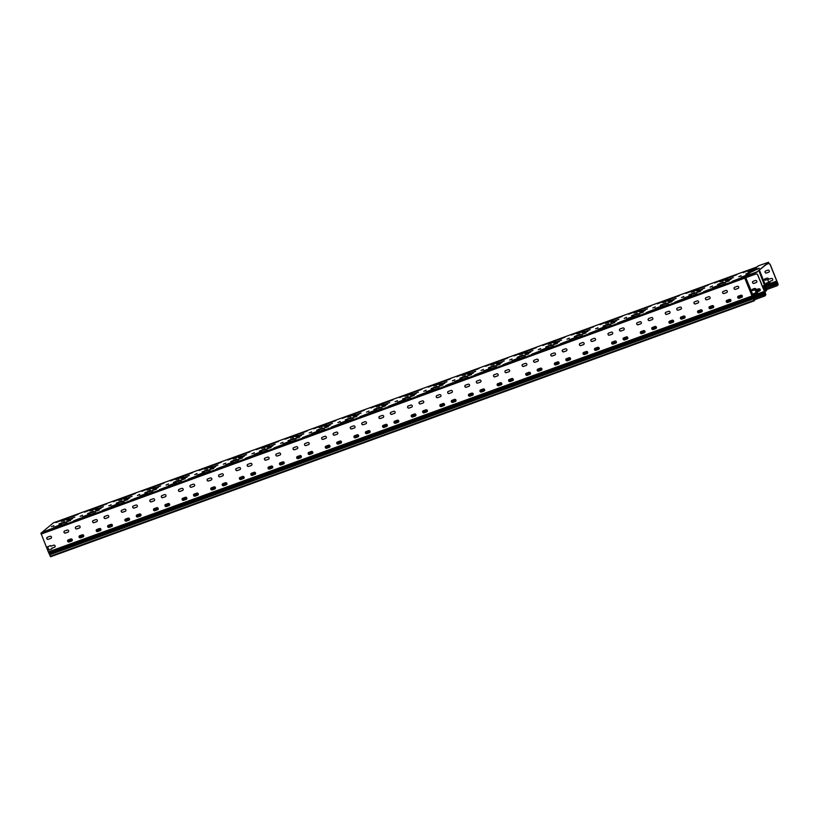 <?xml version="1.0" encoding="UTF-8"?>
<svg xmlns="http://www.w3.org/2000/svg" width="819" height="819" viewBox="0 0 819 819"><rect width="100%" height="100%" fill="white"/><g stroke="black" fill="none" stroke-linecap="round" stroke-linejoin="round"><path stroke-width="1.23" d="M765.192 295.72A1.618 1.515 -129.6 0 0 765.734 294.226L757.8 274.989A1.618 1.515 -129.6 0 0 755.763 274.027L755.671 274.099A1.618 1.515 50.4 0 1 757.708 275.061L765.642 294.297A1.618 1.515 50.4 0 1 764.731 295.997L753.818 300.051L754.33 300.808L754.698 299.652M755.671 274.099L745.792 277.692L754.852 299.59M755.231 289.936L752.825 290.469A0.645 0.604 50.4 0 1 752.17 289.383A0.645 0.604 50.4 0 1 752.333 289.281L754.34 288.554A1.618 1.515 50.4 0 1 756.377 289.517L758.732 288.831A1.126 1.054 50.4 0 1 759.868 290.745A1.126 1.054 50.4 0 1 759.582 290.909L757.35 291.892A1.618 1.515 50.4 0 1 756.521 293.898L754.514 294.625A0.645 0.604 50.4 0 1 753.859 293.54A0.645 0.604 50.4 0 1 754.033 293.437L756.121 292.67L755.323 289.865L756.162 292.629M755.333 280.518A1.126 1.054 50.4 0 1 756.48 282.432A1.126 1.054 50.4 0 1 756.183 282.596L754.033 283.384A1.126 1.054 50.4 0 1 752.896 281.47A1.126 1.054 50.4 0 1 753.183 281.306L755.333 280.518M745.792 277.692L755.763 274.027M766.604 264.312L768.161 263.749A1.618 1.515 50.4 0 1 770.198 264.711L777.968 284.091A1.618 1.515 50.4 0 1 777.047 285.79L767.168 289.383L759.469 270.229M777.507 285.514A1.618 1.515 -129.6 0 0 778.05 284.019L770.29 264.639A1.618 1.515 -129.6 0 0 768.253 263.677L768.161 263.749M766.697 264.24L768.253 263.677M764.7 279.003A0.645 0.604 -129.6 0 0 765.396 280.047L767.812 279.514L768.693 282.248L767.72 279.586L765.315 280.118A0.645 0.604 50.4 0 1 764.659 279.033A0.645 0.604 50.4 0 1 764.823 278.931L766.83 278.204A1.618 1.515 50.4 0 1 768.867 279.166L771.222 278.48A1.126 1.054 50.4 0 1 772.368 280.395A1.126 1.054 50.4 0 1 772.071 280.569L769.778 281.398L772.153 280.497A1.126 1.054 -129.6 0 0 772.409 280.354M766.4 283.159A0.645 0.604 -129.6 0 0 767.096 284.213L769.102 283.476A1.618 1.515 -129.6 0 0 769.481 283.272M765.427 271.089A1.126 1.054 -129.6 0 0 766.615 272.962L768.765 272.174A1.126 1.054 -129.6 0 0 769.01 272.041A1.126 1.054 50.4 0 1 768.672 272.246L766.523 273.034A1.126 1.054 50.4 0 1 765.386 271.12A1.126 1.054 50.4 0 1 765.683 270.956L767.823 270.168A1.126 1.054 50.4 0 1 768.969 272.082M54.812 547.082A1.126 1.054 -129.6 0 1 54.556 547.215L51.986 548.157A1.126 1.054 -129.6 0 1 51.832 548.198L51.996 548.873L48.843 550.02L51.976 548.832M48.843 550.02L47.512 546.754L50.665 545.608L50.911 546.212A1.126 1.054 50.4 0 1 51.044 546.15L53.624 545.208A1.126 1.054 50.4 0 1 54.771 547.123A1.126 1.054 50.4 0 1 54.474 547.287L51.894 548.228A1.126 1.054 50.4 0 1 51.751 548.269M47.615 546.713L48.935 549.948M767.168 289.383L766.482 289.557L765.13 287.1L758.896 270.7M746.897 277.252A1.126 1.054 50.4 0 1 747.512 276.627L750.081 275.696A1.126 1.054 50.4 0 1 750.972 275.768M754.33 299.815L752.037 295.966L744.768 278.143L745.474 276.699M53.44 522.839L756.961 266.953L53.47 522.819L40.95 533.189L48.311 551.924L752.037 295.966L752.548 295.731L745.28 277.917M82.258 534.797A1.126 1.054 50.4 0 1 83.405 536.701A1.126 1.054 50.4 0 1 83.108 536.875L80.528 537.807A1.126 1.054 50.4 0 1 79.382 535.902A1.126 1.054 50.4 0 1 79.678 535.728L82.258 534.797M110.893 524.375A1.126 1.054 50.4 0 1 112.039 526.289A1.126 1.054 50.4 0 1 111.742 526.453L109.162 527.395A1.126 1.054 50.4 0 1 108.026 525.481A1.126 1.054 50.4 0 1 108.323 525.317L110.893 524.375M139.527 513.963A1.126 1.054 50.4 0 1 140.673 515.868A1.126 1.054 50.4 0 1 140.377 516.042L137.807 516.973A1.126 1.054 50.4 0 1 136.66 515.069A1.126 1.054 50.4 0 1 136.957 514.895L139.527 513.963M168.171 503.542A1.126 1.054 50.4 0 1 169.308 505.456A1.126 1.054 50.4 0 1 169.011 505.63L166.441 506.562A1.126 1.054 50.4 0 1 165.295 504.658A1.126 1.054 50.4 0 1 165.592 504.484L168.171 503.542M196.806 493.13A1.126 1.054 50.4 0 1 197.952 495.045A1.126 1.054 50.4 0 1 197.655 495.208L195.076 496.15A1.126 1.054 50.4 0 1 193.929 494.236A1.126 1.054 50.4 0 1 194.226 494.072L196.806 493.13M225.44 482.719A1.126 1.054 50.4 0 1 226.587 484.623A1.126 1.054 50.4 0 1 226.29 484.797L223.71 485.728A1.126 1.054 50.4 0 1 222.563 483.824A1.126 1.054 50.4 0 1 222.86 483.65L225.44 482.719M254.074 472.297A1.126 1.054 50.4 0 1 255.221 474.211A1.126 1.054 50.4 0 1 254.924 474.375L252.344 475.317A1.126 1.054 50.4 0 1 251.198 473.402A1.126 1.054 50.4 0 1 251.494 473.239L254.074 472.297M282.709 461.885A1.126 1.054 50.4 0 1 283.855 463.789A1.126 1.054 50.4 0 1 283.558 463.963L280.978 464.895A1.126 1.054 50.4 0 1 279.842 462.991A1.126 1.054 50.4 0 1 280.139 462.817L282.709 461.885M311.343 451.474A1.126 1.054 50.4 0 1 312.489 453.378A1.126 1.054 50.4 0 1 312.193 453.552L309.623 454.484A1.126 1.054 50.4 0 1 308.476 452.579A1.126 1.054 50.4 0 1 308.773 452.405L311.343 451.474M339.987 441.052A1.126 1.054 50.4 0 1 341.124 442.966A1.126 1.054 50.4 0 1 340.827 443.13L338.257 444.072A1.126 1.054 50.4 0 1 337.111 442.158A1.126 1.054 50.4 0 1 337.408 441.994L339.987 441.052M368.622 430.64A1.126 1.054 50.4 0 1 369.768 432.545A1.126 1.054 50.4 0 1 369.471 432.719L366.892 433.65A1.126 1.054 50.4 0 1 365.745 431.746A1.126 1.054 50.4 0 1 366.042 431.572L368.622 430.64M397.256 420.219A1.126 1.054 50.4 0 1 398.403 422.133A1.126 1.054 50.4 0 1 398.106 422.297L395.526 423.239A1.126 1.054 50.4 0 1 394.379 421.324A1.126 1.054 50.4 0 1 394.676 421.161L397.256 420.219M425.89 409.807A1.126 1.054 50.4 0 1 427.037 411.711A1.126 1.054 50.4 0 1 426.74 411.885L424.16 412.827A1.126 1.054 50.4 0 1 423.013 410.913A1.126 1.054 50.4 0 1 423.31 410.749L425.89 409.807M454.525 399.396A1.126 1.054 50.4 0 1 455.671 401.3A1.126 1.054 50.4 0 1 455.374 401.474L452.794 402.405A1.126 1.054 50.4 0 1 451.648 400.501A1.126 1.054 50.4 0 1 451.945 400.327L454.525 399.396M483.159 388.974A1.126 1.054 50.4 0 1 484.305 390.888A1.126 1.054 50.4 0 1 484.009 391.052L481.429 391.994A1.126 1.054 50.4 0 1 480.292 390.079A1.126 1.054 50.4 0 1 480.589 389.916L483.159 388.974M511.793 378.562A1.126 1.054 50.4 0 1 512.94 380.466A1.126 1.054 50.4 0 1 512.643 380.64L510.073 381.572A1.126 1.054 50.4 0 1 508.927 379.668A1.126 1.054 50.4 0 1 509.223 379.494L511.793 378.562M540.438 368.14A1.126 1.054 50.4 0 1 541.574 370.055A1.126 1.054 50.4 0 1 541.277 370.219L538.707 371.161A1.126 1.054 50.4 0 1 537.561 369.246A1.126 1.054 50.4 0 1 537.858 369.082L540.438 368.14M569.072 357.729A1.126 1.054 50.4 0 1 570.219 359.633A1.126 1.054 50.4 0 1 569.922 359.807L567.342 360.749A1.126 1.054 50.4 0 1 566.195 358.835A1.126 1.054 50.4 0 1 566.492 358.671L569.072 357.729M597.706 347.317A1.126 1.054 50.4 0 1 598.853 349.222A1.126 1.054 50.4 0 1 598.556 349.396L595.976 350.327A1.126 1.054 50.4 0 1 594.829 348.423A1.126 1.054 50.4 0 1 595.126 348.249L597.706 347.317M626.34 336.896A1.126 1.054 50.4 0 1 627.487 338.81A1.126 1.054 50.4 0 1 627.19 338.974L624.61 339.916A1.126 1.054 50.4 0 1 623.464 338.001A1.126 1.054 50.4 0 1 623.761 337.837L626.34 336.896M654.975 326.484A1.126 1.054 50.4 0 1 656.121 328.388A1.126 1.054 50.4 0 1 655.824 328.562L653.245 329.494A1.126 1.054 50.4 0 1 652.108 327.59A1.126 1.054 50.4 0 1 652.395 327.416L654.975 326.484M683.609 316.062A1.126 1.054 50.4 0 1 684.756 317.977A1.126 1.054 50.4 0 1 684.459 318.141L681.879 319.082A1.126 1.054 50.4 0 1 680.743 317.178A1.126 1.054 50.4 0 1 681.039 317.004L683.609 316.062M712.254 305.651A1.126 1.054 50.4 0 1 713.39 307.555A1.126 1.054 50.4 0 1 713.093 307.729L710.523 308.671A1.126 1.054 50.4 0 1 709.377 306.756A1.126 1.054 50.4 0 1 709.674 306.593L712.254 305.651M739.158 298.249A1.126 1.054 50.4 0 1 738.011 296.345A1.126 1.054 50.4 0 1 738.308 296.171L740.888 295.239A1.126 1.054 50.4 0 1 742.024 297.143A1.126 1.054 50.4 0 1 741.738 297.317L739.158 298.249L741.819 297.246A1.126 1.054 -129.6 0 0 742.075 297.102M727.702 302.416A1.126 1.054 50.4 0 1 726.555 300.512A1.126 1.054 50.4 0 1 726.852 300.338L729.432 299.406A1.126 1.054 50.4 0 1 730.579 301.31A1.126 1.054 50.4 0 1 730.282 301.484L727.702 302.416L730.364 301.412A1.126 1.054 -129.6 0 0 730.62 301.269M699.068 312.838A1.126 1.054 50.4 0 1 697.921 310.923A1.126 1.054 50.4 0 1 698.218 310.759L700.798 309.817A1.126 1.054 50.4 0 1 701.934 311.722A1.126 1.054 50.4 0 1 701.648 311.896L699.15 312.766L701.729 311.824A1.126 1.054 -129.6 0 0 701.985 311.691M670.433 323.249A1.126 1.054 50.4 0 1 669.287 321.335A1.126 1.054 50.4 0 1 669.584 321.171L672.164 320.229A1.126 1.054 50.4 0 1 673.3 322.143A1.126 1.054 50.4 0 1 673.003 322.307L670.515 323.177L673.095 322.236A1.126 1.054 -129.6 0 0 673.341 322.102M641.789 333.661A1.126 1.054 50.4 0 1 640.653 331.756A1.126 1.054 50.4 0 1 640.949 331.582L643.519 330.651A1.126 1.054 50.4 0 1 644.666 332.555A1.126 1.054 50.4 0 1 644.369 332.729L641.789 333.661L644.461 332.657A1.126 1.054 -129.6 0 0 644.707 332.524M613.155 344.082A1.126 1.054 50.4 0 1 612.018 342.168A1.126 1.054 50.4 0 1 612.305 342.004L614.885 341.062A1.126 1.054 50.4 0 1 616.031 342.977A1.126 1.054 50.4 0 1 615.734 343.141L613.155 344.082L615.816 343.069A1.126 1.054 -129.6 0 0 616.072 342.936M584.52 354.494A1.126 1.054 50.4 0 1 583.374 352.59A1.126 1.054 50.4 0 1 583.671 352.416L586.25 351.484A1.126 1.054 50.4 0 1 587.397 353.388A1.126 1.054 50.4 0 1 587.1 353.562L584.52 354.494L587.182 353.491A1.126 1.054 -129.6 0 0 587.438 353.347M555.886 364.916A1.126 1.054 50.4 0 1 554.739 363.001A1.126 1.054 50.4 0 1 555.036 362.827L557.616 361.896A1.126 1.054 50.4 0 1 558.763 363.8A1.126 1.054 50.4 0 1 558.466 363.974L555.886 364.916L558.548 363.902A1.126 1.054 -129.6 0 0 558.804 363.769M527.252 375.327A1.126 1.054 50.4 0 1 526.105 373.413A1.126 1.054 50.4 0 1 526.402 373.249L528.982 372.307A1.126 1.054 50.4 0 1 530.128 374.222A1.126 1.054 50.4 0 1 529.832 374.385L527.252 375.327L529.913 374.314A1.126 1.054 -129.6 0 0 530.169 374.181M498.617 385.739A1.126 1.054 50.4 0 1 497.471 383.835A1.126 1.054 50.4 0 1 497.768 383.661L500.348 382.729A1.126 1.054 50.4 0 1 501.484 384.633A1.126 1.054 50.4 0 1 501.187 384.807L498.699 385.667L501.279 384.735A1.126 1.054 -129.6 0 0 501.535 384.602M469.983 396.161A1.126 1.054 50.4 0 1 468.837 394.246A1.126 1.054 50.4 0 1 469.133 394.082L471.703 393.14A1.126 1.054 50.4 0 1 472.85 395.055A1.126 1.054 50.4 0 1 472.553 395.219L470.065 396.089L472.645 395.147A1.126 1.054 -129.6 0 0 472.891 395.014M441.339 406.572A1.126 1.054 50.4 0 1 440.202 404.668A1.126 1.054 50.4 0 1 440.499 404.494L443.069 403.552A1.126 1.054 50.4 0 1 444.215 405.466A1.126 1.054 50.4 0 1 443.918 405.64L441.339 406.572L444.011 405.569A1.126 1.054 -129.6 0 0 444.256 405.425M412.704 416.984A1.126 1.054 50.4 0 1 411.558 415.079A1.126 1.054 50.4 0 1 411.855 414.905L414.434 413.974A1.126 1.054 50.4 0 1 415.581 415.878A1.126 1.054 50.4 0 1 415.284 416.052L412.704 416.984L415.366 415.98A1.126 1.054 -129.6 0 0 415.622 415.847M384.07 427.405A1.126 1.054 50.4 0 1 382.923 425.491A1.126 1.054 50.4 0 1 383.22 425.327L385.8 424.385A1.126 1.054 50.4 0 1 386.947 426.3A1.126 1.054 50.4 0 1 386.65 426.464L384.07 427.405L386.732 426.392A1.126 1.054 -129.6 0 0 386.988 426.259M355.436 437.817A1.126 1.054 50.4 0 1 354.289 435.913A1.126 1.054 50.4 0 1 354.586 435.739L357.166 434.807A1.126 1.054 50.4 0 1 358.312 436.711A1.126 1.054 50.4 0 1 358.016 436.885L355.518 437.745L358.098 436.814A1.126 1.054 -129.6 0 0 358.353 436.681M326.801 448.239A1.126 1.054 50.4 0 1 325.655 446.324A1.126 1.054 50.4 0 1 325.952 446.16L328.532 445.219A1.126 1.054 50.4 0 1 329.668 447.133A1.126 1.054 50.4 0 1 329.381 447.297L326.801 448.239L329.463 447.225A1.126 1.054 -129.6 0 0 329.719 447.092M298.167 458.65A1.126 1.054 50.4 0 1 297.021 456.746A1.126 1.054 50.4 0 1 297.317 456.572L299.897 455.63A1.126 1.054 50.4 0 1 301.034 457.545A1.126 1.054 50.4 0 1 300.737 457.708L298.249 458.579L300.829 457.647A1.126 1.054 -129.6 0 0 301.075 457.504M269.523 469.062A1.126 1.054 50.4 0 1 268.386 467.158A1.126 1.054 50.4 0 1 268.683 466.984L271.253 466.052A1.126 1.054 50.4 0 1 272.399 467.956A1.126 1.054 50.4 0 1 272.103 468.13L269.523 469.062L272.195 468.058A1.126 1.054 -129.6 0 0 272.44 467.925M240.888 479.484A1.126 1.054 50.4 0 1 239.752 477.569A1.126 1.054 50.4 0 1 240.039 477.405L242.619 476.463A1.126 1.054 50.4 0 1 243.765 478.378A1.126 1.054 50.4 0 1 243.468 478.542L240.981 479.412L243.56 478.47A1.126 1.054 -129.6 0 0 243.806 478.337M212.254 489.895A1.126 1.054 50.4 0 1 211.107 487.991A1.126 1.054 50.4 0 1 211.404 487.817L213.984 486.885A1.126 1.054 50.4 0 1 215.131 488.789A1.126 1.054 50.4 0 1 214.834 488.963L212.254 489.895L214.916 488.892A1.126 1.054 -129.6 0 0 215.172 488.759M183.62 500.317A1.126 1.054 50.4 0 1 182.473 498.402A1.126 1.054 50.4 0 1 182.77 498.239L185.35 497.297A1.126 1.054 50.4 0 1 186.497 499.211A1.126 1.054 50.4 0 1 186.2 499.375L183.702 500.245L186.282 499.303A1.126 1.054 -129.6 0 0 186.537 499.17M154.986 510.728A1.126 1.054 50.4 0 1 153.839 508.824A1.126 1.054 50.4 0 1 154.136 508.65L156.716 507.708A1.126 1.054 50.4 0 1 157.862 509.623A1.126 1.054 50.4 0 1 157.565 509.787L154.986 510.728L157.647 509.715A1.126 1.054 -129.6 0 0 157.903 509.582M126.351 521.14A1.126 1.054 50.4 0 1 125.205 519.236A1.126 1.054 50.4 0 1 125.502 519.062L128.081 518.13A1.126 1.054 50.4 0 1 129.218 520.034A1.126 1.054 50.4 0 1 128.921 520.208L126.433 521.068L129.013 520.137A1.126 1.054 -129.6 0 0 129.269 520.004M97.717 531.562A1.126 1.054 50.4 0 1 96.57 529.647A1.126 1.054 50.4 0 1 96.867 529.484L99.437 528.542A1.126 1.054 50.4 0 1 100.583 530.456A1.126 1.054 50.4 0 1 100.287 530.62L97.799 531.49L100.379 530.548A1.126 1.054 -129.6 0 0 100.624 530.415M69.072 541.973A1.126 1.054 50.4 0 1 67.936 540.069A1.126 1.054 50.4 0 1 68.233 539.895L70.803 538.963A1.126 1.054 50.4 0 1 71.949 540.868A1.126 1.054 50.4 0 1 71.652 541.042L69.072 541.973L71.744 540.97A1.126 1.054 -129.6 0 0 71.99 540.827M67.168 530.057A1.126 1.054 50.4 0 1 68.315 531.961A1.126 1.054 50.4 0 1 68.018 532.135L65.438 533.067A1.126 1.054 50.4 0 1 64.302 531.162A1.126 1.054 50.4 0 1 64.588 530.988L67.168 530.057M95.803 519.635A1.126 1.054 50.4 0 1 96.949 521.549A1.126 1.054 50.4 0 1 96.652 521.713L94.072 522.655A1.126 1.054 50.4 0 1 92.936 520.741A1.126 1.054 50.4 0 1 93.233 520.577L95.803 519.635M124.447 509.223A1.126 1.054 50.4 0 1 125.583 511.128A1.126 1.054 50.4 0 1 125.287 511.302L122.717 512.233A1.126 1.054 50.4 0 1 121.57 510.329A1.126 1.054 50.4 0 1 121.867 510.155L124.447 509.223M153.081 498.802A1.126 1.054 50.4 0 1 154.228 500.716A1.126 1.054 50.4 0 1 153.931 500.88L151.351 501.822A1.126 1.054 50.4 0 1 150.205 499.907A1.126 1.054 50.4 0 1 150.501 499.744L153.081 498.802M181.716 488.39A1.126 1.054 50.4 0 1 182.862 490.294A1.126 1.054 50.4 0 1 182.565 490.468L179.985 491.41A1.126 1.054 50.4 0 1 178.839 489.496A1.126 1.054 50.4 0 1 179.136 489.332L181.716 488.39M210.35 477.979A1.126 1.054 50.4 0 1 211.497 479.883A1.126 1.054 50.4 0 1 211.2 480.057L208.62 480.988A1.126 1.054 50.4 0 1 207.473 479.084A1.126 1.054 50.4 0 1 207.77 478.91L210.35 477.979M238.984 467.557A1.126 1.054 50.4 0 1 240.131 469.471A1.126 1.054 50.4 0 1 239.834 469.635L237.254 470.577A1.126 1.054 50.4 0 1 236.107 468.663A1.126 1.054 50.4 0 1 236.404 468.499L238.984 467.557M267.618 457.145A1.126 1.054 50.4 0 1 268.765 459.049A1.126 1.054 50.4 0 1 268.468 459.224L265.888 460.155A1.126 1.054 50.4 0 1 264.752 458.251A1.126 1.054 50.4 0 1 265.049 458.077L267.618 457.145M296.253 446.724A1.126 1.054 50.4 0 1 297.399 448.638A1.126 1.054 50.4 0 1 297.102 448.802L294.533 449.744A1.126 1.054 50.4 0 1 293.386 447.839A1.126 1.054 50.4 0 1 293.683 447.665L296.253 446.724M324.897 436.312A1.126 1.054 50.4 0 1 326.034 438.216A1.126 1.054 50.4 0 1 325.737 438.39L323.167 439.332A1.126 1.054 50.4 0 1 322.021 437.418A1.126 1.054 50.4 0 1 322.317 437.254L324.897 436.312M353.532 425.9A1.126 1.054 50.4 0 1 354.678 427.805A1.126 1.054 50.4 0 1 354.381 427.979L351.801 428.91A1.126 1.054 50.4 0 1 350.655 427.006A1.126 1.054 50.4 0 1 350.952 426.832L353.532 425.9M382.166 415.479A1.126 1.054 50.4 0 1 383.312 417.393A1.126 1.054 50.4 0 1 383.016 417.557L380.436 418.499A1.126 1.054 50.4 0 1 379.289 416.584A1.126 1.054 50.4 0 1 379.586 416.421L382.166 415.479M410.8 405.067A1.126 1.054 50.4 0 1 411.947 406.971A1.126 1.054 50.4 0 1 411.65 407.145L409.07 408.077A1.126 1.054 50.4 0 1 407.923 406.173A1.126 1.054 50.4 0 1 408.22 405.999L410.8 405.067M439.434 394.645A1.126 1.054 50.4 0 1 440.581 396.56A1.126 1.054 50.4 0 1 440.284 396.724L437.704 397.665A1.126 1.054 50.4 0 1 436.568 395.761A1.126 1.054 50.4 0 1 436.855 395.587L439.434 394.645M468.069 384.234A1.126 1.054 50.4 0 1 469.215 386.138A1.126 1.054 50.4 0 1 468.918 386.312L466.339 387.254A1.126 1.054 50.4 0 1 465.202 385.339A1.126 1.054 50.4 0 1 465.499 385.176L468.069 384.234M496.713 373.822A1.126 1.054 50.4 0 1 497.85 375.726A1.126 1.054 50.4 0 1 497.553 375.901L494.983 376.832A1.126 1.054 50.4 0 1 493.837 374.928A1.126 1.054 50.4 0 1 494.133 374.754L496.713 373.822M525.348 363.401A1.126 1.054 50.4 0 1 526.484 365.315A1.126 1.054 50.4 0 1 526.197 365.479L523.617 366.421A1.126 1.054 50.4 0 1 522.471 364.506A1.126 1.054 50.4 0 1 522.768 364.342L525.348 363.401M553.982 352.989A1.126 1.054 50.4 0 1 555.128 354.893A1.126 1.054 50.4 0 1 554.832 355.067L552.252 355.999A1.126 1.054 50.4 0 1 551.105 354.095A1.126 1.054 50.4 0 1 551.402 353.921L553.982 352.989M582.616 342.567A1.126 1.054 50.4 0 1 583.763 344.482A1.126 1.054 50.4 0 1 583.466 344.645L580.886 345.587A1.126 1.054 50.4 0 1 579.739 343.683A1.126 1.054 50.4 0 1 580.036 343.509L582.616 342.567M611.25 332.156A1.126 1.054 50.4 0 1 612.397 334.06A1.126 1.054 50.4 0 1 612.1 334.234L609.52 335.176A1.126 1.054 50.4 0 1 608.374 333.261A1.126 1.054 50.4 0 1 608.671 333.098L611.25 332.156M639.885 321.744A1.126 1.054 50.4 0 1 641.031 323.648A1.126 1.054 50.4 0 1 640.734 323.822L638.155 324.754A1.126 1.054 50.4 0 1 637.018 322.85A1.126 1.054 50.4 0 1 637.315 322.676L639.885 321.744M668.519 311.322A1.126 1.054 50.4 0 1 669.666 313.237A1.126 1.054 50.4 0 1 669.369 313.401L666.799 314.342A1.126 1.054 50.4 0 1 665.652 312.428A1.126 1.054 50.4 0 1 665.949 312.264L668.519 311.322M697.164 300.911A1.126 1.054 50.4 0 1 698.3 302.815A1.126 1.054 50.4 0 1 698.003 302.989L695.433 303.921A1.126 1.054 50.4 0 1 694.287 302.016A1.126 1.054 50.4 0 1 694.584 301.842L697.164 300.911M725.798 290.489A1.126 1.054 50.4 0 1 726.944 292.403A1.126 1.054 50.4 0 1 726.648 292.567L724.068 293.509A1.126 1.054 50.4 0 1 722.921 291.605A1.126 1.054 50.4 0 1 723.218 291.431L725.798 290.489M735.523 289.342A1.126 1.054 50.4 0 1 734.377 287.438A1.126 1.054 50.4 0 1 734.674 287.264L737.254 286.322A1.126 1.054 50.4 0 1 738.39 288.237A1.126 1.054 50.4 0 1 738.093 288.411L735.605 289.271L738.185 288.339A1.126 1.054 -129.6 0 0 738.441 288.196M706.889 299.754A1.126 1.054 50.4 0 1 705.743 297.85A1.126 1.054 50.4 0 1 706.039 297.676L708.609 296.744A1.126 1.054 50.4 0 1 709.756 298.648A1.126 1.054 50.4 0 1 709.459 298.822L706.889 299.754L709.551 298.751A1.126 1.054 -129.6 0 0 709.797 298.618M678.245 310.176A1.126 1.054 50.4 0 1 677.108 308.261A1.126 1.054 50.4 0 1 677.405 308.098L679.975 307.156A1.126 1.054 50.4 0 1 681.121 309.07A1.126 1.054 50.4 0 1 680.824 309.234L678.337 310.104L680.917 309.162A1.126 1.054 -129.6 0 0 681.162 309.029M649.61 320.587A1.126 1.054 50.4 0 1 648.464 318.683A1.126 1.054 50.4 0 1 648.761 318.509L651.34 317.577A1.126 1.054 50.4 0 1 652.487 319.482A1.126 1.054 50.4 0 1 652.19 319.656L649.61 320.587L652.272 319.584A1.126 1.054 -129.6 0 0 652.528 319.451M620.976 331.009A1.126 1.054 50.4 0 1 619.829 329.095A1.126 1.054 50.4 0 1 620.126 328.931L622.706 327.989A1.126 1.054 50.4 0 1 623.853 329.903A1.126 1.054 50.4 0 1 623.556 330.067L620.976 331.009L623.638 329.996A1.126 1.054 -129.6 0 0 623.894 329.862M592.342 341.421A1.126 1.054 50.4 0 1 591.195 339.516A1.126 1.054 50.4 0 1 591.492 339.342L594.072 338.401A1.126 1.054 50.4 0 1 595.218 340.315A1.126 1.054 50.4 0 1 594.922 340.479L592.424 341.349L595.004 340.417A1.126 1.054 -129.6 0 0 595.259 340.274M563.707 351.832A1.126 1.054 50.4 0 1 562.561 349.928A1.126 1.054 50.4 0 1 562.858 349.754L565.438 348.822A1.126 1.054 50.4 0 1 566.574 350.727A1.126 1.054 50.4 0 1 566.287 350.901L563.707 351.832L566.369 350.829A1.126 1.054 -129.6 0 0 566.625 350.696M535.073 362.254A1.126 1.054 50.4 0 1 533.927 360.34A1.126 1.054 50.4 0 1 534.223 360.176L536.803 359.234A1.126 1.054 50.4 0 1 537.94 361.148A1.126 1.054 50.4 0 1 537.643 361.312L535.155 362.182L537.735 361.24A1.126 1.054 -129.6 0 0 537.981 361.107M506.429 372.665A1.126 1.054 50.4 0 1 505.292 370.761A1.126 1.054 50.4 0 1 505.589 370.587L508.159 369.656A1.126 1.054 50.4 0 1 509.305 371.56A1.126 1.054 50.4 0 1 509.008 371.734L506.521 372.594L509.101 371.662A1.126 1.054 -129.6 0 0 509.346 371.519M477.794 383.087A1.126 1.054 50.4 0 1 476.658 381.173A1.126 1.054 50.4 0 1 476.945 381.009L479.524 380.067A1.126 1.054 50.4 0 1 480.671 381.971A1.126 1.054 50.4 0 1 480.374 382.145L477.794 383.087L480.466 382.074A1.126 1.054 -129.6 0 0 480.712 381.941M449.16 393.499A1.126 1.054 50.4 0 1 448.013 391.595A1.126 1.054 50.4 0 1 448.31 391.421L450.89 390.479A1.126 1.054 50.4 0 1 452.037 392.393A1.126 1.054 50.4 0 1 451.74 392.557L449.16 393.499L451.822 392.485A1.126 1.054 -129.6 0 0 452.078 392.352M420.526 403.91A1.126 1.054 50.4 0 1 419.379 402.006A1.126 1.054 50.4 0 1 419.676 401.832L422.256 400.901A1.126 1.054 50.4 0 1 423.403 402.805A1.126 1.054 50.4 0 1 423.106 402.979L420.526 403.91L423.188 402.907A1.126 1.054 -129.6 0 0 423.443 402.774M391.892 414.332A1.126 1.054 50.4 0 1 390.745 412.418A1.126 1.054 50.4 0 1 391.042 412.254L393.622 411.312A1.126 1.054 50.4 0 1 394.768 413.226A1.126 1.054 50.4 0 1 394.471 413.39L391.973 414.26L394.553 413.319A1.126 1.054 -129.6 0 0 394.809 413.185M363.257 424.744A1.126 1.054 50.4 0 1 362.111 422.839A1.126 1.054 50.4 0 1 362.407 422.665L364.987 421.734A1.126 1.054 50.4 0 1 366.124 423.638A1.126 1.054 50.4 0 1 365.827 423.812L363.339 424.672L365.919 423.74A1.126 1.054 -129.6 0 0 366.175 423.597M334.623 435.165A1.126 1.054 50.4 0 1 333.476 433.251A1.126 1.054 50.4 0 1 333.773 433.087L336.343 432.145A1.126 1.054 50.4 0 1 337.489 434.05A1.126 1.054 50.4 0 1 337.193 434.224L334.705 435.094L337.285 434.152A1.126 1.054 -129.6 0 0 337.53 434.019M305.978 445.577A1.126 1.054 50.4 0 1 304.842 443.673A1.126 1.054 50.4 0 1 305.139 443.499L307.709 442.557A1.126 1.054 50.4 0 1 308.855 444.471A1.126 1.054 50.4 0 1 308.558 444.635L306.071 445.505L308.65 444.563A1.126 1.054 -129.6 0 0 308.896 444.43M277.344 455.988A1.126 1.054 50.4 0 1 276.198 454.084A1.126 1.054 50.4 0 1 276.494 453.91L279.074 452.979A1.126 1.054 50.4 0 1 280.221 454.883A1.126 1.054 50.4 0 1 279.924 455.057L277.344 455.988L280.006 454.985A1.126 1.054 -129.6 0 0 280.262 454.852M248.71 466.41A1.126 1.054 50.4 0 1 247.563 464.496A1.126 1.054 50.4 0 1 247.86 464.332L250.44 463.39A1.126 1.054 50.4 0 1 251.587 465.305A1.126 1.054 50.4 0 1 251.29 465.468L248.71 466.41L251.372 465.397A1.126 1.054 -129.6 0 0 251.628 465.264M220.076 476.822A1.126 1.054 50.4 0 1 218.929 474.918A1.126 1.054 50.4 0 1 219.226 474.744L221.806 473.812A1.126 1.054 50.4 0 1 222.952 475.716A1.126 1.054 50.4 0 1 222.655 475.89L220.076 476.822L222.737 475.819A1.126 1.054 -129.6 0 0 222.993 475.675M191.441 487.244A1.126 1.054 50.4 0 1 190.295 485.329A1.126 1.054 50.4 0 1 190.592 485.165L193.171 484.224A1.126 1.054 50.4 0 1 194.318 486.128A1.126 1.054 50.4 0 1 194.021 486.302L191.441 487.244L194.103 486.23A1.126 1.054 -129.6 0 0 194.359 486.097M162.807 497.655A1.126 1.054 50.4 0 1 161.66 495.751A1.126 1.054 50.4 0 1 161.957 495.577L164.537 494.635A1.126 1.054 50.4 0 1 165.673 496.549A1.126 1.054 50.4 0 1 165.377 496.713L162.889 497.583L165.469 496.642A1.126 1.054 -129.6 0 0 165.714 496.509M134.173 508.067A1.126 1.054 50.4 0 1 133.026 506.162A1.126 1.054 50.4 0 1 133.323 505.988L135.893 505.057A1.126 1.054 50.4 0 1 137.039 506.961A1.126 1.054 50.4 0 1 136.742 507.135L134.255 507.995L136.834 507.063A1.126 1.054 -129.6 0 0 137.08 506.93M105.528 518.488A1.126 1.054 50.4 0 1 104.392 516.574A1.126 1.054 50.4 0 1 104.689 516.41L107.258 515.468A1.126 1.054 50.4 0 1 108.405 517.383A1.126 1.054 50.4 0 1 108.108 517.547L105.528 518.488L108.2 517.475A1.126 1.054 -129.6 0 0 108.446 517.342M76.894 528.9A1.126 1.054 50.4 0 1 75.747 526.996A1.126 1.054 50.4 0 1 76.044 526.822L78.624 525.89A1.126 1.054 50.4 0 1 79.771 527.794A1.126 1.054 50.4 0 1 79.474 527.968L76.894 528.9L79.556 527.897A1.126 1.054 -129.6 0 0 79.812 527.753M48.26 539.322A1.126 1.054 50.4 0 1 47.113 537.407A1.126 1.054 50.4 0 1 47.41 537.244L49.99 536.302A1.126 1.054 50.4 0 1 51.136 538.206A1.126 1.054 50.4 0 1 50.839 538.38L48.341 539.25L50.921 538.308A1.126 1.054 -129.6 0 0 51.177 538.175M752.937 281.439A1.126 1.054 -129.6 0 0 754.125 283.313L756.275 282.524A1.126 1.054 -129.6 0 0 756.521 282.391M757.288 291.748L759.663 290.837A1.126 1.054 -129.6 0 0 759.919 290.704M769.778 281.398L769.84 281.541A1.618 1.515 50.4 0 1 769.01 283.548L767.004 284.285A0.645 0.604 50.4 0 1 766.349 283.19A0.645 0.604 50.4 0 1 766.523 283.087L768.693 282.248M753.91 293.509A0.645 0.604 -129.6 0 0 754.606 294.553L756.602 293.826A1.618 1.515 -129.6 0 0 756.991 293.622M752.211 289.353A0.645 0.604 -129.6 0 0 752.907 290.397L755.323 289.865M766.482 289.557L766.205 290.581L765.98 289.179L763.892 289.936M757.452 292.281L753.838 293.591M765.98 289.179L766.308 290.888L766.584 289.517M754.596 299.693L754.227 300.501L753.92 300.01L754.627 299.774M754.309 300.808L50.604 556.766L48.311 551.924M49.601 554.821L753.337 298.863L753.818 300.051M746.846 276.034L745.515 277.139A1.167 1.095 -129.6 0 1 745.208 277.313L744.85 278.071M746.969 275.235L740.99 277.313L747.573 274.734M750.081 272.655L745.781 274.048L749.631 272.123L751.719 271.57L750.972 272.195L753.111 270.424A0.85 0.799 -129.6 0 0 753.275 270.188A1.495 1.403 50.4 0 1 754.033 269.471L759.315 268.274L750.757 272.184A1.495 1.403 -129.6 0 0 750.368 272.41L745.884 276.126A1.495 1.403 -129.6 0 0 745.515 276.617A0.85 0.799 50.4 0 1 745.085 277.017M753.859 269.523L747.88 271.601L754.463 269.021M53.542 525.89L51.484 526.678L53.542 525.89M110.811 505.057L108.763 505.845L110.811 505.057M168.079 484.224L166.032 485.012L168.079 484.224M225.348 463.39L223.3 464.189L225.348 463.39M282.627 442.567L280.579 443.355L282.627 442.567M339.895 421.734L337.848 422.522L339.895 421.734M397.164 400.901L395.116 401.689L397.164 400.901M454.443 380.067L452.395 380.855L454.443 380.067M511.711 359.234L509.664 360.032L511.711 359.234M568.98 338.411L566.932 339.199L568.98 338.411M626.259 317.577L624.211 318.366L626.259 317.577M683.527 296.744L681.48 297.532L683.527 296.744M740.796 275.911L738.748 276.709L740.796 275.911M712.161 286.333L710.114 287.121L712.161 286.333M654.893 307.156L652.845 307.954L654.893 307.156M597.614 327.989L595.567 328.788L597.614 327.989M540.345 348.822L538.298 349.611L540.345 348.822M483.077 369.656L481.029 370.444L483.077 369.656M425.798 390.489L423.751 391.277L425.798 390.489M368.53 411.312L366.482 412.111L368.53 411.312M311.261 432.145L309.213 432.934L311.261 432.145M253.992 452.979L251.945 453.767L253.992 452.979M196.714 473.812L194.666 474.6L196.714 473.812M139.445 494.645L137.397 495.434L139.445 494.645M82.176 515.468L80.129 516.267L82.176 515.468M68.509 520.403L72.441 518.785L68.509 520.403M125.788 499.57L129.709 497.952L125.788 499.57M183.057 478.736L186.978 477.119L183.057 478.736M240.325 457.903L244.257 456.296L240.325 457.903M297.604 437.08L301.525 435.462L297.604 437.08M354.873 416.247L358.794 414.629L354.873 416.247M412.141 395.413L416.072 393.796L412.141 395.413M469.42 374.58L473.341 372.973L469.42 374.58M526.689 353.747L530.61 352.139L526.689 353.747M583.957 332.923L587.888 331.306L583.957 332.923M641.226 312.09L645.157 310.473L641.226 312.09M698.505 291.257L702.426 289.639L698.505 291.257M727.139 280.845L731.06 279.228L727.139 280.845M669.87 301.668L673.791 300.061L669.87 301.668M612.592 322.502L616.523 320.894L612.592 322.502M555.323 343.335L559.244 341.718L555.323 343.335M498.054 364.168L501.975 362.551L498.054 364.168M440.776 385.002L444.707 383.384L440.776 385.002M383.507 405.825L387.428 404.217L383.507 405.825M326.238 426.658L330.159 425.051L326.238 426.658M268.97 447.491L272.891 445.874L268.97 447.491M211.691 468.325L215.622 466.707L211.691 468.325M154.422 489.158L158.343 487.54L154.422 489.158M97.154 509.981L101.075 508.374L97.154 509.981M61.66 524.211L53.726 527.282L61.753 524.436M90.295 513.8L82.361 516.871L90.387 514.015M118.929 503.388L110.995 506.459L119.021 503.603M147.574 492.966L139.639 496.038L147.655 493.181M176.208 482.555L168.274 485.626L176.29 482.77M204.842 472.133L196.908 475.204L204.934 472.358M233.476 461.721L225.542 464.793L233.569 461.936M262.111 451.31L254.177 454.381L262.203 451.525M290.745 440.888L282.811 443.959L290.837 441.103M319.379 430.477L311.455 433.548L319.471 430.692M348.024 420.055L340.09 423.126L348.106 420.28M376.658 409.643L368.724 412.715L376.74 409.858M405.292 399.232L397.358 402.303L405.385 399.447M433.927 388.81L425.993 391.881L434.019 389.025M462.561 378.398L454.627 381.47L462.653 378.613M491.195 367.977L483.261 371.048L491.287 368.202M519.84 357.565L511.906 360.636L519.922 357.78M548.474 347.154L540.54 350.225L548.556 347.369M577.108 336.732L569.174 339.803L577.19 336.947M605.743 326.32L597.809 329.392L605.835 326.535M634.377 315.899L626.443 318.97L634.469 316.124M663.011 305.487L655.077 308.558L663.103 305.702M691.645 295.075L683.711 298.147L691.738 295.29M720.29 284.654L712.356 287.725L720.372 284.869M719.993 281.838L727.927 278.767L719.993 281.838M691.359 292.25L699.283 289.179L691.359 292.25M662.714 302.672L670.648 299.6L662.714 302.672M634.08 313.083L642.014 310.012L634.08 313.083M605.446 323.505L613.38 320.434L605.446 323.505M576.811 333.917L584.746 330.845L576.811 333.917M548.177 344.328L556.111 341.257L548.177 344.328M519.543 354.75L527.477 351.679L519.543 354.75M490.898 365.161L498.832 362.09L490.898 365.161M462.264 375.583L470.198 372.512L462.264 375.583M433.63 385.995L441.564 382.923L433.63 385.995M404.995 396.406L412.93 393.335L404.995 396.406M376.361 406.828L384.295 403.757L376.361 406.828M347.727 417.24L355.661 414.168L347.727 417.24M319.093 427.661L327.016 424.59L319.093 427.661M290.448 438.073L298.382 435.002L290.448 438.073M261.814 448.484L269.748 445.413L261.814 448.484M233.18 458.906L241.114 455.835L233.18 458.906M204.545 469.318L212.479 466.246L204.545 469.318M175.911 479.739L183.845 476.658L175.911 479.739M147.277 490.151L155.211 487.08L147.277 490.151M118.632 500.563L126.566 497.491L118.632 500.563M89.998 510.984L97.932 507.913L89.998 510.984M61.364 521.396L69.298 518.325L61.364 521.396M52.774 528.245L44.84 531.316L52.866 528.46M67.097 523.034L59.163 526.115L67.189 523.259M81.419 517.833L73.485 520.904L81.501 518.048M95.731 512.622L87.797 515.694L95.823 512.837M110.053 507.411L102.119 510.483L110.135 507.637M124.365 502.211L116.431 505.282L124.457 502.426M138.687 497L130.753 500.071L138.78 497.215M152.999 491.789L145.076 494.86L153.092 492.004M167.322 486.588L159.388 489.66L167.414 486.803M181.644 481.377L173.71 484.449L181.726 481.592M195.956 476.167L188.022 479.238L196.048 476.382M210.278 470.956L202.344 474.037L210.36 471.181M224.59 465.755L216.656 468.826L224.682 465.97M238.913 460.544L230.978 463.615L239.005 460.759M253.235 455.333L245.301 458.405L253.317 455.559M267.547 450.133L259.613 453.204L267.639 450.348M281.869 444.922L273.935 447.993L281.951 445.137M296.181 439.711L288.247 442.782L296.273 439.936M310.503 434.51L302.569 437.581L310.585 434.725M324.815 429.299L316.881 432.371L324.908 429.514M339.138 424.088L331.204 427.16L339.23 424.303M353.46 418.878L345.526 421.959L353.542 419.103M367.772 413.677L359.838 416.748L367.864 413.892M382.094 408.466L374.16 411.537L382.176 408.681M396.406 403.255L388.472 406.326L396.498 403.48M410.728 398.054L402.794 401.126L410.821 398.269M425.041 392.844L417.106 395.915L425.133 393.059M439.363 387.633L431.429 390.704L439.455 387.858M453.685 382.432L445.751 385.503L453.767 382.647M467.997 377.221L460.063 380.292L468.089 377.436M482.319 372.01L474.385 375.082L482.401 372.225M496.631 366.81L488.697 369.881L496.723 367.025M510.954 361.599L503.02 364.67L511.046 361.814M525.266 356.388L517.342 359.459L525.358 356.603M539.588 351.177L531.654 354.258L539.68 351.402M553.91 345.976L545.976 349.048L553.992 346.191M568.222 340.765L560.288 343.837L568.314 340.98M582.544 335.555L574.61 338.626L582.626 335.78M596.856 330.354L588.922 333.425L596.949 330.569M611.179 325.143L603.245 328.214L611.271 325.358M625.491 319.932L617.567 323.003L625.583 320.147M639.813 314.731L631.879 317.803L639.905 314.946M654.135 309.521L646.201 312.592L654.217 309.736M668.447 304.31L660.513 307.381L668.539 304.525M682.77 299.099L674.836 302.18L682.851 299.324M697.082 293.898L689.148 296.969L697.174 294.113M711.404 288.687L703.47 291.759L711.496 288.902M725.726 283.476L717.792 286.548L725.808 283.702M740.038 278.276L732.104 281.347L740.13 278.491M743.191 272.604L751.125 269.523L743.191 272.604M728.869 277.805L736.803 274.734L728.869 277.805M714.557 283.016L722.491 279.944L714.557 283.016M700.235 288.227L708.169 285.155L700.235 288.227M685.923 293.427L693.857 290.356L685.923 293.427M671.6 298.638L679.535 295.567L671.6 298.638M657.278 303.849L665.212 300.778L657.278 303.849M642.966 309.05L650.9 305.978L642.966 309.05M628.644 314.261L636.578 311.189L628.644 314.261M614.332 319.471L622.266 316.4L614.332 319.471M600.01 324.682L607.944 321.601L600.01 324.682M585.698 329.883L593.632 326.812L585.698 329.883M571.375 335.094L579.309 332.023L571.375 335.094M557.053 340.305L564.987 337.233L557.053 340.305M542.741 345.505L550.675 342.434L542.741 345.505M528.419 350.716L536.353 347.645L528.419 350.716M514.107 355.927L522.041 352.856L514.107 355.927M499.785 361.128L507.719 358.057L499.785 361.128M485.472 366.339L493.396 363.267L485.472 366.339M471.15 371.55L479.084 368.478L471.15 371.55M456.828 376.76L464.762 373.679L456.828 376.76M442.516 381.961L450.45 378.89L442.516 381.961M428.194 387.172L436.128 384.101L428.194 387.172M413.882 392.383L421.816 389.312L413.882 392.383M399.559 397.584L407.493 394.512L399.559 397.584M385.237 402.794L393.171 399.723L385.237 402.794M370.925 408.005L378.859 404.934L370.925 408.005M356.603 413.206L364.537 410.135L356.603 413.206M342.291 418.417L350.225 415.346L342.291 418.417M327.969 423.628L335.903 420.556L327.969 423.628M313.657 428.828L321.591 425.757L313.657 428.828M299.334 434.039L307.268 430.968L299.334 434.039M285.012 439.25L292.946 436.179L285.012 439.25M270.7 444.461L278.634 441.38L270.7 444.461M256.378 449.662L264.312 446.59L256.378 449.662M242.066 454.873L250 451.801L242.066 454.873M227.743 460.083L235.677 457.012L227.743 460.083M213.431 465.284L221.365 462.213L213.431 465.284M199.109 470.495L207.043 467.424L199.109 470.495M184.787 475.706L192.721 472.635L184.787 475.706M170.475 480.907L178.409 477.835L170.475 480.907M156.153 486.117L164.087 483.046L156.153 486.117M141.841 491.328L149.775 488.257L141.841 491.328M127.518 496.539L135.452 493.458L127.518 496.539M113.206 501.74L121.13 498.669L113.206 501.74M98.884 506.951L106.818 503.88L98.884 506.951M84.562 512.162L92.496 509.09L84.562 512.162M70.25 517.362L78.184 514.291L70.25 517.362M55.927 522.573L63.862 519.502L55.927 522.573M70.547 520.178L62.613 523.259L70.629 520.403M99.181 509.766L91.247 512.837L99.273 509.981M127.815 499.355L119.881 502.426L127.907 499.57M156.449 488.933L148.515 492.004L156.542 489.158M185.084 478.521L177.15 481.592L185.176 478.736M213.718 468.099L205.794 471.181L213.81 468.325M242.363 457.688L234.429 460.759L242.444 457.903M270.997 447.276L263.063 450.348L271.079 447.491M299.631 436.855L291.697 439.926L299.723 437.08M328.265 426.443L320.331 429.514L328.358 426.658M356.9 416.032L348.966 419.103L356.992 416.247M385.534 405.61L377.6 408.681L385.626 405.825M414.179 395.198L406.244 398.269L414.26 395.413M442.813 384.776L434.879 387.848L442.895 385.002M471.447 374.365L463.513 377.436L471.539 374.58M500.081 363.953L492.147 367.025L500.174 364.168M528.716 353.532L520.782 356.603L528.808 353.747M557.35 343.12L549.416 346.191L557.442 343.335M585.984 332.698L578.06 335.77L586.076 332.923M614.629 322.287L606.695 325.358L614.711 322.502M643.263 311.875L635.329 314.946L643.345 312.09M671.897 301.453L663.963 304.525L671.989 301.668M700.532 291.042L692.598 294.113L700.624 291.257M729.166 280.62L721.232 283.691L729.258 280.845M725.429 280.661L733.363 277.59L725.429 280.661M696.785 291.083L704.719 288.012L696.785 291.083M668.15 301.494L676.084 298.423L668.15 301.494M639.516 311.906L647.45 308.835L639.516 311.906M610.882 322.328L618.816 319.256L610.882 322.328M582.248 332.739L590.182 329.668L582.248 332.739M553.613 343.161L561.547 340.09L553.613 343.161M524.979 353.573L532.913 350.501L524.979 353.573M496.334 363.984L504.269 360.913L496.334 363.984M467.7 374.406L475.634 371.335L467.7 374.406M439.066 384.817L447 381.746L439.066 384.817M410.432 395.239L418.366 392.158L410.432 395.239M381.797 405.651L389.731 402.579L381.797 405.651M353.163 416.062L361.097 412.991L353.163 416.062M324.529 426.484L332.453 423.413L324.529 426.484M295.884 436.896L303.818 433.824L295.884 436.896M267.25 447.317L275.184 444.236L267.25 447.317M238.616 457.729L246.55 454.658L238.616 457.729M209.981 468.14L217.915 465.069L209.981 468.14M181.347 478.562L189.281 475.491L181.347 478.562M152.713 488.974L160.647 485.902L152.713 488.974M124.068 499.395L132.002 496.314L124.068 499.395M95.434 509.807L103.368 506.736L95.434 509.807M66.8 520.219L74.734 517.147L66.8 520.219M60.647 523.515L64.496 521.59L60.647 523.515M117.926 502.692L121.775 500.757L117.926 502.692M175.194 481.859L179.044 479.924L175.194 481.859M232.463 461.025L236.312 459.09L232.463 461.025M289.742 440.192L293.591 438.257L289.742 440.192M347.01 419.369L350.86 417.434L347.01 419.369M404.279 398.536L408.128 396.601L404.279 398.536M461.558 377.702L465.407 375.767L461.558 377.702M518.826 356.869L522.676 354.934L518.826 356.869M576.095 336.036L579.944 334.111L576.095 336.036M633.374 315.213L637.213 313.278L633.374 315.213M690.642 294.379L694.492 292.444L690.642 294.379M719.277 283.958L723.126 282.033L719.277 283.958M662.008 304.791L665.857 302.856L662.008 304.791M604.729 325.624L608.578 323.689L604.729 325.624M547.461 346.457L551.31 344.523L547.461 346.457M490.192 367.291L494.041 365.356L490.192 367.291M432.913 388.114L436.762 386.189L432.913 388.114M375.645 408.947L379.494 407.012L375.645 408.947M318.376 429.78L322.225 427.846L318.376 429.78M261.107 450.614L264.957 448.679L261.107 450.614M203.829 471.447L207.678 469.512L203.829 471.447M146.56 492.27L150.409 490.335L146.56 492.27M89.291 513.103L93.141 511.169L89.291 513.103M751.555 271.888L746.16 274.068M53.88 525.603L52.088 526.556M111.149 504.77L109.357 505.722M168.417 483.947L166.636 484.889M225.696 463.114L223.904 464.056M282.964 442.28L281.173 443.233M340.233 421.447L338.452 422.399M397.512 400.614L395.72 401.566M454.78 379.791L452.989 380.733M512.049 358.957L510.257 359.899M569.318 338.124L567.536 339.076M626.596 317.291L624.805 318.243M683.865 296.468L682.073 297.41M741.134 275.634L739.352 276.576M712.499 286.046L710.718 286.998M655.231 306.879L653.439 307.821M597.962 327.713L596.171 328.654M540.683 348.536L538.902 349.488M483.415 369.369L481.623 370.321M426.146 390.202L424.355 391.154M368.867 411.036L367.086 411.977M311.599 431.869L309.807 432.811M254.33 452.692L252.539 453.644M197.062 473.525L195.27 474.477M139.783 494.359L138.001 495.311M82.514 515.192L80.723 516.134M64.24 521.867L58.907 524.047M121.509 501.033L116.175 503.214M178.788 480.2L173.454 482.381M236.056 459.377L230.723 461.547M293.325 438.544L287.991 440.714M350.604 417.71L345.27 419.891M407.872 396.877L402.538 399.058M465.141 376.044L459.807 378.224M522.409 355.221L517.086 357.391M579.688 334.387L574.354 336.558M636.957 313.554L631.623 315.735M694.225 292.721L688.892 294.901M722.86 282.309L717.536 284.48M665.591 303.143L660.257 305.313M608.322 323.966L602.989 326.146M551.054 344.799L545.72 346.98M493.775 365.632L488.441 367.813M436.507 386.466L431.173 388.636M379.238 407.299L373.904 409.469M321.959 428.122L316.625 430.303M264.691 448.955L259.357 451.136M207.422 469.789L202.088 471.969M150.143 490.622L144.82 492.792M92.875 511.455L87.541 513.626M753.644 269.697L758.128 265.991A1.495 1.403 50.4 0 1 758.517 265.766L768.601 262.234L757.165 271.744L746.283 275.901A1.495 1.403 -129.6 0 0 745.884 276.126M751.729 271.734L753.234 270.27M755.947 269.154L754.156 269.768A1.167 1.095 -129.6 0 0 753.562 270.331A1.167 1.095 50.4 0 1 753.234 270.741L753.06 270.864M752.641 270.813A1.188 1.116 50.4 0 1 753.48 270.854A1.167 1.095 -129.6 0 0 753.756 270.935M768.662 262.612L757.165 271.744M745.515 277.139A1.167 1.095 -129.6 0 0 745.802 276.761A1.167 1.095 50.4 0 1 746.396 276.198L757.278 272.041M47.164 537.377A1.126 1.054 -129.6 0 0 48.341 539.25M75.798 526.955A1.126 1.054 -129.6 0 0 76.986 528.828M104.433 516.543A1.126 1.054 -129.6 0 0 105.62 518.417M133.067 506.132A1.126 1.054 -129.6 0 0 134.255 507.995M161.701 495.71A1.126 1.054 -129.6 0 0 162.889 497.583M190.336 485.298A1.126 1.054 -129.6 0 0 191.523 487.172M218.97 474.877A1.126 1.054 -129.6 0 0 220.157 476.75M247.614 464.465A1.126 1.054 -129.6 0 0 248.802 466.339M276.249 454.054A1.126 1.054 -129.6 0 0 277.436 455.917M304.883 443.632A1.126 1.054 -129.6 0 0 306.071 445.505M333.517 433.22A1.126 1.054 -129.6 0 0 334.705 435.094M362.152 422.799A1.126 1.054 -129.6 0 0 363.339 424.672M390.786 412.387A1.126 1.054 -129.6 0 0 391.973 414.26M419.43 401.975A1.126 1.054 -129.6 0 0 420.608 403.839M448.065 391.554A1.126 1.054 -129.6 0 0 449.252 393.427M476.699 381.142A1.126 1.054 -129.6 0 0 477.886 383.016M505.333 370.72A1.126 1.054 -129.6 0 0 506.521 372.594M533.968 360.309A1.126 1.054 -129.6 0 0 535.155 362.182M562.602 349.897A1.126 1.054 -129.6 0 0 563.789 351.76M591.236 339.476A1.126 1.054 -129.6 0 0 592.424 341.349M619.881 329.064A1.126 1.054 -129.6 0 0 621.068 330.937M648.515 318.642A1.126 1.054 -129.6 0 0 649.702 320.516M677.149 308.231A1.126 1.054 -129.6 0 0 678.337 310.104M705.783 297.819A1.126 1.054 -129.6 0 0 706.971 299.693M734.418 287.397A1.126 1.054 -129.6 0 0 735.605 289.271M722.962 291.564A1.126 1.054 -129.6 0 0 724.15 293.437L726.729 292.506A1.126 1.054 -129.6 0 0 726.985 292.363M694.328 301.986A1.126 1.054 -129.6 0 0 695.515 303.849L698.095 302.917A1.126 1.054 -129.6 0 0 698.351 302.784M665.693 312.397A1.126 1.054 -129.6 0 0 666.881 314.271L669.461 313.329A1.126 1.054 -129.6 0 0 669.707 313.196M637.059 322.809A1.126 1.054 -129.6 0 0 638.247 324.682L640.827 323.751A1.126 1.054 -129.6 0 0 641.072 323.607M608.425 333.231A1.126 1.054 -129.6 0 0 609.612 335.104L612.182 334.162A1.126 1.054 -129.6 0 0 612.438 334.029M579.791 343.642A1.126 1.054 -129.6 0 0 580.978 345.516L583.548 344.574A1.126 1.054 -129.6 0 0 583.804 344.441M551.146 354.064A1.126 1.054 -129.6 0 0 552.334 355.927L554.913 354.996A1.126 1.054 -129.6 0 0 555.169 354.862M522.512 364.475A1.126 1.054 -129.6 0 0 523.699 366.349L526.279 365.407A1.126 1.054 -129.6 0 0 526.535 365.274M493.877 374.887A1.126 1.054 -129.6 0 0 495.065 376.76L497.645 375.829A1.126 1.054 -129.6 0 0 497.891 375.686M465.243 385.309A1.126 1.054 -129.6 0 0 466.431 387.182L469.011 386.24A1.126 1.054 -129.6 0 0 469.256 386.107M436.609 395.72A1.126 1.054 -129.6 0 0 437.796 397.594L440.366 396.652A1.126 1.054 -129.6 0 0 440.622 396.519M407.975 406.142A1.126 1.054 -129.6 0 0 409.162 408.005L411.732 407.074A1.126 1.054 -129.6 0 0 411.988 406.941M379.34 416.554A1.126 1.054 -129.6 0 0 380.518 418.427L383.097 417.485A1.126 1.054 -129.6 0 0 383.353 417.352M350.696 426.965A1.126 1.054 -129.6 0 0 351.883 428.839L354.463 427.907A1.126 1.054 -129.6 0 0 354.719 427.764M322.062 437.387A1.126 1.054 -129.6 0 0 323.249 439.26L325.829 438.319A1.126 1.054 -129.6 0 0 326.085 438.185M293.427 447.798A1.126 1.054 -129.6 0 0 294.615 449.672L297.195 448.73A1.126 1.054 -129.6 0 0 297.44 448.597M264.793 458.22A1.126 1.054 -129.6 0 0 265.98 460.083L268.56 459.152A1.126 1.054 -129.6 0 0 268.806 459.019M236.159 468.632A1.126 1.054 -129.6 0 0 237.346 470.505L239.916 469.563A1.126 1.054 -129.6 0 0 240.172 469.43M207.524 479.043A1.126 1.054 -129.6 0 0 208.712 480.917L211.282 479.985A1.126 1.054 -129.6 0 0 211.537 479.842M178.88 489.465A1.126 1.054 -129.6 0 0 180.067 491.339L182.647 490.397A1.126 1.054 -129.6 0 0 182.903 490.264M150.246 499.877A1.126 1.054 -129.6 0 0 151.433 501.75L154.013 500.808A1.126 1.054 -129.6 0 0 154.269 500.675M121.611 510.298A1.126 1.054 -129.6 0 0 122.799 512.162L125.379 511.23A1.126 1.054 -129.6 0 0 125.624 511.097M92.977 520.71A1.126 1.054 -129.6 0 0 94.165 522.583L96.744 521.642A1.126 1.054 -129.6 0 0 96.99 521.508M64.343 531.121A1.126 1.054 -129.6 0 0 65.53 532.995L68.11 532.063A1.126 1.054 -129.6 0 0 68.356 531.92M67.977 540.028A1.126 1.054 -129.6 0 0 69.165 541.902M96.611 529.617A1.126 1.054 -129.6 0 0 97.799 531.49M125.246 519.205A1.126 1.054 -129.6 0 0 126.433 521.068M153.88 508.783A1.126 1.054 -129.6 0 0 155.067 510.657M182.524 498.372A1.126 1.054 -129.6 0 0 183.702 500.245M211.159 487.95A1.126 1.054 -129.6 0 0 212.346 489.823M239.793 477.538A1.126 1.054 -129.6 0 0 240.981 479.412M268.427 467.127A1.126 1.054 -129.6 0 0 269.615 468.99M297.062 456.705A1.126 1.054 -129.6 0 0 298.249 458.579M325.696 446.294A1.126 1.054 -129.6 0 0 326.883 448.167M354.33 435.872A1.126 1.054 -129.6 0 0 355.518 437.745M382.975 425.46A1.126 1.054 -129.6 0 0 384.162 427.334M411.609 415.049A1.126 1.054 -129.6 0 0 412.796 416.922M440.243 404.627A1.126 1.054 -129.6 0 0 441.431 406.5M468.877 394.215A1.126 1.054 -129.6 0 0 470.065 396.089M497.512 383.794A1.126 1.054 -129.6 0 0 498.699 385.667M526.146 373.382A1.126 1.054 -129.6 0 0 527.334 375.256M554.791 362.971A1.126 1.054 -129.6 0 0 555.968 364.844M583.425 352.549A1.126 1.054 -129.6 0 0 584.612 354.422M612.059 342.137A1.126 1.054 -129.6 0 0 613.247 344.011M640.693 331.726A1.126 1.054 -129.6 0 0 641.881 333.589M669.328 321.304A1.126 1.054 -129.6 0 0 670.515 323.177M697.962 310.892A1.126 1.054 -129.6 0 0 699.15 312.766M726.596 300.471A1.126 1.054 -129.6 0 0 727.784 302.344M738.052 296.304A1.126 1.054 -129.6 0 0 739.24 298.177M709.418 306.726A1.126 1.054 -129.6 0 0 710.605 308.599L713.185 307.657A1.126 1.054 -129.6 0 0 713.431 307.524M680.784 317.137A1.126 1.054 -129.6 0 0 681.971 319.011L684.551 318.069A1.126 1.054 -129.6 0 0 684.797 317.936M652.149 327.559A1.126 1.054 -129.6 0 0 653.337 329.422L655.917 328.491A1.126 1.054 -129.6 0 0 656.162 328.358M623.515 337.971A1.126 1.054 -129.6 0 0 624.702 339.844L627.272 338.902A1.126 1.054 -129.6 0 0 627.528 338.769M594.881 348.382A1.126 1.054 -129.6 0 0 596.058 350.256L598.638 349.324A1.126 1.054 -129.6 0 0 598.894 349.181M566.236 358.804A1.126 1.054 -129.6 0 0 567.424 360.677L570.004 359.736A1.126 1.054 -129.6 0 0 570.259 359.602M537.602 369.215A1.126 1.054 -129.6 0 0 538.789 371.089L541.369 370.147A1.126 1.054 -129.6 0 0 541.625 370.014M508.968 379.637A1.126 1.054 -129.6 0 0 510.155 381.5L512.735 380.569A1.126 1.054 -129.6 0 0 512.981 380.436M480.333 390.049A1.126 1.054 -129.6 0 0 481.521 391.922L484.101 390.98A1.126 1.054 -129.6 0 0 484.346 390.847M451.699 400.46A1.126 1.054 -129.6 0 0 452.887 402.334L455.456 401.402A1.126 1.054 -129.6 0 0 455.712 401.259M423.065 410.882A1.126 1.054 -129.6 0 0 424.252 412.756L426.822 411.814A1.126 1.054 -129.6 0 0 427.078 411.681M394.42 421.294A1.126 1.054 -129.6 0 0 395.608 423.167L398.188 422.225A1.126 1.054 -129.6 0 0 398.443 422.092M365.786 431.705A1.126 1.054 -129.6 0 0 366.973 433.579L369.553 432.647A1.126 1.054 -129.6 0 0 369.809 432.514M337.152 442.127A1.126 1.054 -129.6 0 0 338.339 444L340.919 443.059A1.126 1.054 -129.6 0 0 341.165 442.925M308.517 452.538A1.126 1.054 -129.6 0 0 309.705 454.412L312.285 453.48A1.126 1.054 -129.6 0 0 312.53 453.337M279.883 462.96A1.126 1.054 -129.6 0 0 281.071 464.834L283.65 463.892A1.126 1.054 -129.6 0 0 283.896 463.759M251.249 473.372A1.126 1.054 -129.6 0 0 252.436 475.245L255.006 474.303A1.126 1.054 -129.6 0 0 255.262 474.17M222.614 483.783A1.126 1.054 -129.6 0 0 223.792 485.657L226.372 484.725A1.126 1.054 -129.6 0 0 226.628 484.592M193.97 494.205A1.126 1.054 -129.6 0 0 195.157 496.079L197.737 495.137A1.126 1.054 -129.6 0 0 197.993 495.004M165.336 504.617A1.126 1.054 -129.6 0 0 166.523 506.49L169.103 505.558A1.126 1.054 -129.6 0 0 169.359 505.415M136.701 515.038A1.126 1.054 -129.6 0 0 137.889 516.902L140.469 515.97A1.126 1.054 -129.6 0 0 140.714 515.837M108.067 525.45A1.126 1.054 -129.6 0 0 109.255 527.323L111.834 526.382A1.126 1.054 -129.6 0 0 112.08 526.248M79.433 535.861A1.126 1.054 -129.6 0 0 80.62 537.735L83.19 536.803A1.126 1.054 -129.6 0 0 83.446 536.67M765.642 294.297L753.849 298.628L753.675 297.778L765.499 293.437M49.437 553.972L753.163 298.014L753.5 296.928L752.548 295.731L764.373 291.39M766.819 289.465L766.338 288.278L777.968 284.091M763.615 289.23L777.712 283.671M752.077 289.977L755.64 288.687M762.387 286.23L765.212 285.237L759.182 270.465M744.768 278.143L41.042 534.111M763.431 288.79L766.062 287.868L765.294 285.78L762.591 286.722M756.111 289.076L752.487 290.397M777.129 282.811L763.052 287.858M759.807 289.035L755.599 290.561M742.034 295.495L737.724 297.062M730.579 299.662L726.279 301.228M713.4 305.917L709.09 307.483M701.944 310.084L697.634 311.65M684.756 316.329L680.456 317.895M673.31 320.495L669 322.062M656.121 326.75L651.822 328.306M644.666 330.907L640.366 332.473M627.487 337.162L623.187 338.728M616.031 341.328L611.732 342.895M598.853 347.573L594.553 349.14M587.397 351.74L583.097 353.306M570.219 357.995L565.919 359.561M558.763 362.162L554.463 363.718M541.584 368.407L537.274 369.973M530.128 372.573L525.829 374.14M512.94 378.818L508.64 380.385M501.494 382.985L497.184 384.551M484.305 389.24L480.006 390.806M472.85 393.407L468.55 394.973M455.671 399.652L451.371 401.218M444.215 403.818L439.916 405.385M427.037 410.073L422.737 411.64M415.581 414.24L411.281 415.796M398.403 420.485L394.103 422.051M386.947 424.651L382.647 426.218M369.768 430.896L365.469 432.463M358.312 435.063L354.013 436.629M341.134 441.318L336.824 442.884M329.678 445.485L325.368 447.051M312.489 451.73L308.19 453.296M301.044 455.896L296.734 457.463M283.855 462.151L279.555 463.708M272.399 466.318L268.1 467.874M255.221 472.563L250.921 474.129M243.765 476.73L239.465 478.296M226.587 482.975L222.287 484.541M215.131 487.141L210.831 488.708M197.952 493.396L193.653 494.963M186.497 497.563L182.197 499.129M169.318 503.808L165.008 505.374M157.862 507.975L153.562 509.541M140.684 514.23L136.374 515.786M129.228 518.396L124.918 519.952M112.039 524.641L107.739 526.207M100.583 528.808L96.284 530.374M83.405 535.053L79.105 536.619M71.949 539.219L67.649 540.786M760.237 289.946L755.988 291.492M742.393 296.437L738.165 297.973M730.937 300.604L726.709 302.139M713.759 306.859L709.53 308.394M702.303 311.025L698.075 312.561M685.124 317.27L680.896 318.806M673.668 321.437L669.44 322.973M656.49 327.682L652.252 329.228M645.034 331.849L640.806 333.394M627.845 338.104L623.617 339.639M616.4 342.27L612.162 343.806M599.211 348.515L594.983 350.051M587.755 352.682L583.527 354.217M570.577 358.937L566.349 360.473M559.121 363.104L554.893 364.639M541.943 369.349L537.714 370.884M530.487 373.515L526.259 375.051M513.308 379.76L509.08 381.306M501.852 383.927L497.624 385.473M484.674 390.182L480.446 391.717M473.218 394.348L468.99 395.884M456.029 400.593L451.801 402.129M444.584 404.76L440.356 406.296M427.395 411.015L423.167 412.551M415.939 415.172L411.711 416.717M398.761 421.427L394.533 422.962M387.305 425.593L383.077 427.129M370.127 431.838L365.898 433.384M358.671 436.005L354.443 437.551M341.492 442.26L337.264 443.796M330.037 446.427L325.808 447.962M312.858 452.672L308.63 454.207M301.402 456.838L297.174 458.374M284.224 463.093L279.985 464.629M272.768 467.25L268.54 468.796M255.579 473.505L251.351 475.04M244.134 477.672L239.895 479.207M226.945 483.916L222.717 485.462M215.489 488.083L211.261 489.629M198.311 494.338L194.083 495.874M186.855 498.505L182.627 500.04M169.676 504.75L165.448 506.285M158.221 508.916L153.992 510.452M141.042 515.161L136.814 516.707M129.586 519.328L125.358 520.874M112.408 525.583L108.18 527.119M100.952 529.75L96.724 531.285M83.773 535.995L79.535 537.54M72.318 540.161L68.09 541.697M760.073 290.52L756.162 291.943M742.127 297.051L738.851 298.239M730.681 301.218L727.395 302.406M713.492 307.463L710.216 308.661M702.037 311.629L698.761 312.827M684.858 317.874L681.572 319.072M673.402 322.041L670.126 323.239M656.224 328.296L652.938 329.484M644.768 332.463L641.482 333.65M627.589 338.708L624.303 339.905M616.134 342.874L612.847 344.072M598.955 349.129L595.669 350.317M587.499 353.296L584.213 354.484M570.311 359.541L567.035 360.739M558.865 363.708L555.579 364.905M541.676 369.953L538.4 371.15M530.221 374.119L526.945 375.317M513.042 380.374L509.766 381.562M501.586 384.541L498.31 385.729M484.408 390.786L481.122 391.984M472.952 394.953L469.676 396.15M455.773 401.208L452.487 402.395M444.318 405.374L441.031 406.562M427.139 411.619L423.853 412.817M415.683 415.786L412.397 416.984M398.505 422.031L395.219 423.228M387.049 426.197L383.763 427.395M369.86 432.452L366.584 433.64M358.415 436.619L355.129 437.807M341.226 442.864L337.95 444.062M329.77 447.031L326.494 448.228M312.592 453.286L309.316 454.473M301.136 457.442L297.86 458.64M283.958 463.697L280.671 464.895M272.502 467.864L269.226 469.052M255.323 474.109L252.037 475.307M243.867 478.276L240.581 479.473M226.689 484.531L223.403 485.718M215.233 488.697L211.947 489.885M198.044 494.942L194.768 496.14M186.599 499.109L183.313 500.307M169.41 505.354L166.134 506.551M157.954 509.52L154.678 510.718M140.776 515.775L137.5 516.963M129.32 519.942L126.044 521.13M112.142 526.187L108.855 527.385M100.686 530.354L97.41 531.551M83.507 536.609L80.221 537.796M72.052 540.775L68.765 541.963M766.604 289.854L765.898 290.11M766.635 290.223L766.041 290.438M765.724 289.394L763.943 290.039M757.462 292.393L753.767 293.734M765.785 290.131L764.209 290.704M757.299 293.212L753.971 294.43M765.908 290.428L764.332 291.001M756.828 293.724L754.453 294.594M766.277 290.888L764.557 291.513M765.325 292.588L49.263 553.122M764.854 291.994L48.782 552.528M753.941 300.348L50.215 556.306M754.657 300.143L754.064 300.358M776.944 281.582L765.632 285.698L765.212 285.237L776.862 281.04M40.95 533.189L744.676 277.221M754.299 269.717L753.562 270.331M758.517 265.766L754.033 269.471M750.757 272.184L746.283 275.901M752.815 271.406L753.48 270.854M746.539 276.146L745.802 276.761M766.308 290.888L764.567 291.523M754.33 300.808L50.604 556.766M754.606 269.615L753.275 270.71"/></g></svg>
